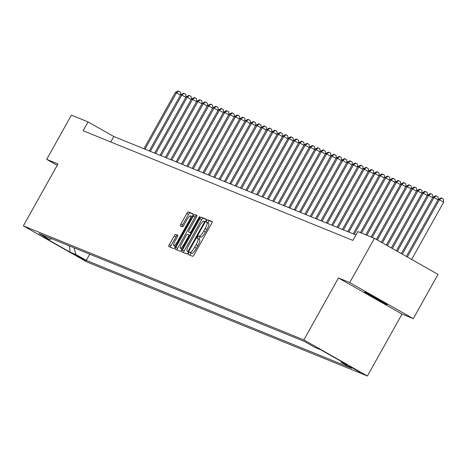 <?xml version="1.0" encoding="UTF-8"?>
<svg xmlns="http://www.w3.org/2000/svg" width="467" height="467" viewBox="0 0 467 467"><rect width="100%" height="100%" fill="white"/><g stroke="black" fill="none" stroke-linecap="round" stroke-linejoin="round"><path stroke-width="0.7" d="M188.639 253.178A1.395 0.315 -60.4 0 0 188.248 254.509A1.395 0.315 -60.4 0 0 188.254 254.515L192.731 256.33A1.991 0.449 -60.4 0 0 194.12 254.766L211.598 223.506A1.991 0.449 -60.4 0 0 212.158 221.603A1.991 0.449 -60.4 0 0 212.146 221.597L207.669 219.776A1.395 0.315 -60.4 0 0 206.694 220.873A1.395 0.315 -60.4 0 0 206.303 222.204A1.395 0.315 -60.4 0 0 206.309 222.204L206.887 222.444A6.369 1.442 -60.4 0 1 206.928 222.461A6.369 1.442 -60.4 0 1 205.13 228.55L203.676 231.153A6.369 1.442 -60.4 0 1 199.222 236.162L198.638 235.928A1.395 0.315 -60.4 0 0 197.664 237.026A1.395 0.315 -60.4 0 0 197.272 238.357A1.395 0.315 -60.4 0 0 197.284 238.363L197.862 238.596A6.369 1.442 -60.4 0 1 197.897 238.614A6.369 1.442 -60.4 0 1 196.105 244.702L194.646 247.306A6.369 1.442 -60.4 0 1 190.192 252.314L189.614 252.081A1.395 0.315 -60.4 0 0 188.639 253.178M197.938 238.637L199.578 239.571A6.369 1.442 -60.4 0 1 199.619 239.589A6.369 1.442 -60.4 0 1 197.821 245.677L196.362 248.281A6.369 1.442 -60.4 0 1 191.908 253.295L191.33 253.056A1.395 0.315 -60.4 0 0 190.355 254.153A1.395 0.315 -60.4 0 0 189.929 255.192M212.228 221.907L209.385 220.751A1.395 0.315 -60.4 0 0 208.41 221.848A1.395 0.315 -60.4 0 0 207.967 223.051M206.963 222.485L208.609 223.419A6.369 1.442 -60.4 0 1 208.644 223.436A6.369 1.442 -60.4 0 1 206.846 229.525L205.392 232.128A6.369 1.442 -60.4 0 1 200.938 237.137L200.361 236.903A1.395 0.315 -60.4 0 0 199.386 238.001A1.395 0.315 -60.4 0 0 198.936 239.203M386.816 304.537A12.977 0.374 -150.8 0 0 387.155 304.624A12.977 0.374 -150.8 0 0 377.301 298.693A12.977 0.374 -150.8 0 0 364.832 292.05A12.977 0.374 -150.8 0 0 364.493 291.963A12.977 0.374 -150.8 0 0 374.347 297.893A12.977 0.374 -150.8 0 0 386.816 304.537M86.045 260.913L74.883 254.626L86.045 260.913M175.621 234.352A1.991 0.449 -60.4 0 0 174.232 235.917L169.328 244.685A1.991 0.449 -60.4 0 0 168.768 246.588A1.991 0.449 -60.4 0 0 168.78 246.594L173.747 248.619A1.991 0.449 -60.4 0 0 175.143 247.049L192.614 215.789A1.991 0.449 -60.4 0 0 193.175 213.886L188.195 211.86A1.991 0.449 -60.4 0 0 186.8 213.425L180.881 224.02A1.991 0.449 -60.4 0 0 180.32 225.923A1.991 0.449 -60.4 0 0 180.332 225.929L182.457 226.793A1.991 0.449 -60.4 0 0 183.852 225.228L186.788 219.975A5.324 1.208 -60.4 0 1 190.542 215.801A5.324 1.208 -60.4 0 1 189.042 220.885L177.536 241.468A5.324 1.208 -60.4 0 1 173.782 245.642A5.324 1.208 -60.4 0 1 175.283 240.552L177.197 237.125A1.991 0.449 -60.4 0 0 177.764 235.222L175.621 234.352L177.337 235.327A1.991 0.449 -60.4 0 0 175.948 236.892L171.045 245.66A1.991 0.449 -60.4 0 0 170.414 247.259M57.961 163.94L46.694 159.358L71.416 115.121L88.053 121.881L83.108 130.731L352.883 240.412L357.827 231.568L374.458 238.328L349.736 282.564L338.47 277.982L303.854 339.918L23.35 225.87L57.961 163.94M182.434 250.014A1.991 0.449 -60.4 0 0 181.867 251.917A1.991 0.449 -60.4 0 0 181.879 251.923L186.853 253.943A1.991 0.449 -60.4 0 0 188.248 252.378L205.719 221.113A1.991 0.449 -60.4 0 0 206.28 219.21L201.295 217.184A1.991 0.449 -60.4 0 0 199.905 218.749L182.434 250.014L184.15 250.989A1.991 0.449 -60.4 0 0 183.519 252.589M180.303 251.281L175.329 249.261A1.991 0.449 -60.4 0 0 175.329 249.261A1.991 0.449 -60.4 0 1 175.878 247.352L193.35 216.087A1.991 0.449 -60.4 0 1 194.745 214.522L196.87 215.386A1.991 0.449 -60.4 0 1 196.881 215.392A1.991 0.449 -60.4 0 1 196.321 217.295L189.234 229.974A1.991 0.449 -60.4 0 0 188.674 231.877A1.991 0.449 -60.4 0 0 188.686 231.883L190.098 232.455A1.991 0.449 -60.4 0 0 191.488 230.891L198.866 217.692A1.395 0.315 -60.4 0 1 199.853 216.6A1.395 0.315 -60.4 0 1 199.456 217.931L181.692 249.717A1.991 0.449 -60.4 0 1 180.303 251.281M349.334 366.21L360.145 372.304L349.334 366.21M303.854 339.918L367.406 375.999L86.903 261.952L23.35 225.87M89.722 254.171L86.255 260.376L351.739 368.311L341.348 362.41L347.139 364.768L320.689 349.748L314.892 347.395L304.502 341.494L39.018 233.558L49.414 239.454L51.802 238.754M86.255 260.376L75.864 254.474L70.068 252.122L43.618 237.102L49.414 239.454M338.47 277.982L402.023 314.063L413.289 318.646L349.736 282.564M413.289 318.646L438.011 274.409L374.458 238.328M46.694 159.358L57.19 165.318M402.023 314.063L367.406 375.999M355.936 234.948L113.814 136.51L88.053 121.881M110.761 141.974L113.814 136.51M341.348 362.41L341.056 361.312M74.095 247.819L75.864 254.474M70.068 252.122L69.344 245.887M206.35 219.513L203.011 218.159A1.991 0.449 -60.4 0 0 201.621 219.723L184.15 250.989M187.746 251.322A1.395 0.315 -60.4 0 0 188.721 250.23L204.061 222.782A1.395 0.315 -60.4 0 0 204.453 221.451A1.395 0.315 -60.4 0 0 204.447 221.451L203.834 221.2A6.369 1.442 -60.4 0 0 199.38 226.209L188.896 244.971A6.369 1.442 -60.4 0 0 187.098 251.059A6.369 1.442 -60.4 0 0 187.139 251.077L188.575 251.789M196.951 215.696L196.461 215.497A1.991 0.449 -60.4 0 0 195.072 217.062L177.594 248.327A1.991 0.449 -60.4 0 0 176.964 249.927M188.686 231.883L190.402 232.858A1.991 0.449 -60.4 0 0 190.39 232.852A1.991 0.449 -60.4 0 0 190.402 232.858L190.985 233.091M181.885 243.132A5.324 1.208 -60.4 0 0 180.379 248.216A5.324 1.208 -60.4 0 0 184.138 244.048L188.189 236.798A1.991 0.449 -60.4 0 0 188.75 234.895A1.991 0.449 -60.4 0 0 188.738 234.889L187.325 234.311A1.991 0.449 -60.4 0 0 185.936 235.882L181.885 243.132M177.834 235.526L177.337 235.327M193.245 214.19L189.911 212.835A1.991 0.449 -60.4 0 0 188.516 214.4L182.597 224.995A1.991 0.449 -60.4 0 0 181.967 226.594M411.661 259.448L443.65 202.205L439.354 199.765L438.285 199.333L406.366 256.441M407.364 257.008L439.354 199.765L441.607 198.066L443.323 199.041L443.65 202.205M438.285 199.333L441.181 197.891L441.607 198.066M402.367 254.171L433.989 197.588L432.915 197.15L401.363 253.604M437.988 199.853L433.989 197.588L436.242 195.883L437.958 196.858L438.227 199.432M432.915 197.15L435.81 195.708L436.242 195.883M397.364 251.334L428.624 195.404L427.55 194.967L396.366 250.767M432.623 197.675L428.624 195.404L430.878 193.706L432.594 194.681L432.856 197.255M427.55 194.967L430.446 193.531L430.878 193.706M392.368 248.497L423.26 193.221L422.186 192.783L391.369 247.93M427.258 195.492L423.26 193.221L425.513 191.523L427.229 192.497L427.492 195.072M422.186 192.783L425.081 191.347L425.513 191.523M387.371 245.66L417.895 191.038L416.821 190.606L386.372 245.087M421.894 193.309L417.895 191.038L420.148 189.339L421.864 190.314L422.127 192.889M416.821 190.606L419.716 189.164L420.148 189.339M382.374 242.817L412.53 188.861L411.456 188.423L381.37 242.25M416.529 191.131L412.53 188.861L414.778 187.162L416.5 188.137L416.762 190.711M411.456 188.423L414.352 186.987L414.778 187.162M377.371 239.98L407.166 186.677L406.092 186.24L376.373 239.413M411.164 188.948L407.166 186.677L409.413 184.979L411.135 185.954L411.398 188.528M406.092 186.24L408.987 184.804L409.413 184.979M372.222 237.417L401.795 184.494L400.727 184.062L371.148 236.979M405.794 186.765L401.795 184.494L404.048 182.795L405.765 183.77L406.033 186.345M400.727 184.062L403.622 182.62L404.048 182.795M366.858 235.234L396.43 182.317L395.356 181.879L365.784 234.802M400.429 184.588L396.43 182.317L398.684 180.618L400.4 181.593L400.668 184.167M395.356 181.879L398.258 180.443L398.684 180.618M361.493 233.056L391.066 180.134L389.992 179.696L360.419 232.619M395.064 182.404L391.066 180.134L393.319 178.435L395.035 179.41L395.298 181.984M389.992 179.696L392.887 178.26L393.319 178.435M354.231 234.259L385.701 177.95L384.627 177.518L353.163 233.821M389.7 180.221L385.701 177.95L387.954 176.252L389.671 177.227L389.933 179.801M384.627 177.518L387.522 176.077L387.954 176.252M348.867 232.076L380.336 175.773L379.262 175.335L347.792 231.638M384.335 178.044L380.336 175.773L382.59 174.068L384.306 175.043L384.569 177.623M379.262 175.335L382.158 173.899L382.59 174.068M343.502 229.892L374.972 173.59L373.898 173.152L342.428 229.46M378.971 175.861L374.972 173.59L377.225 171.891L378.941 172.866L379.204 175.44M373.898 173.152L376.793 171.716L377.225 171.891M338.137 227.715L369.607 171.407L368.533 170.975L337.063 227.277M373.606 173.677L369.607 171.407L371.855 169.708L373.577 170.683L373.839 173.257M368.533 170.975L371.428 169.533L371.855 169.708M332.773 225.532L364.242 169.229L363.168 168.791L331.698 225.094M368.241 171.494L364.242 169.229L366.49 167.525L368.212 168.499L368.475 171.074M363.168 168.791L366.064 167.349L366.49 167.525M327.408 223.349L358.872 167.046L357.804 166.608L326.334 222.911M362.871 169.317L358.872 167.046L361.125 165.347L362.841 166.322L363.11 168.896M357.804 166.608L360.699 165.172L361.125 165.347M322.043 221.171L353.507 164.863L352.433 164.425L320.969 220.733M357.506 167.133L353.507 164.863L355.761 163.164L357.477 164.139L357.745 166.713M352.433 164.425L355.329 162.989L355.761 163.164M316.679 218.988L348.143 162.679L347.069 162.247L315.604 218.55M352.141 164.95L348.143 162.679L350.396 160.981L352.112 161.956L352.375 164.53M347.069 162.247L349.964 160.806L350.396 160.981M311.308 216.805L342.778 160.502L341.704 160.064L310.24 216.367M346.777 162.773L342.778 160.502L345.031 158.803L346.748 159.778L347.01 162.353M341.704 160.064L344.599 158.628L345.031 158.803M305.943 214.622L337.413 158.319L336.339 157.881L304.869 214.19M341.412 160.59L337.413 158.319L339.667 156.62L341.383 157.595L341.646 160.169M336.339 157.881L339.235 156.445L339.667 156.62M300.579 212.444L332.049 156.136L330.975 155.704L299.505 212.006M336.047 158.406L332.049 156.136L334.296 154.437L336.018 155.412L336.281 157.986M330.975 155.704L333.87 154.262L334.296 154.437M295.214 210.261L326.684 153.958L325.61 153.52L294.14 209.823M330.683 156.229L326.684 153.958L328.931 152.26L330.654 153.234L330.916 155.809M325.61 153.52L328.505 152.084L328.931 152.26M289.849 208.078L321.314 151.775L320.245 151.337L288.775 207.646M325.312 154.046L321.314 151.775L323.567 150.076L325.283 151.051L325.552 153.625M320.245 151.337L323.141 149.901L323.567 150.076M284.485 205.9L315.949 149.592L314.875 149.16L283.411 205.462M319.948 151.863L315.949 149.592L318.202 147.893L319.918 148.868L320.187 151.442M314.875 149.16L317.776 147.718L318.202 147.893M279.12 203.717L310.584 147.414L309.51 146.977L278.046 203.279M314.583 149.685L310.584 147.414L312.837 145.71L314.554 146.691L314.816 149.265M309.51 146.977L312.405 145.541L312.837 145.71M273.75 201.534L305.22 145.231L304.145 144.793L272.681 201.102M309.218 147.502L305.22 145.231L307.473 143.532L309.189 144.507L309.452 147.082M304.145 144.793L307.041 143.357L307.473 143.532M268.385 199.356L299.855 143.048L298.781 142.616L267.311 198.919M303.854 145.319L299.855 143.048L302.108 141.349L303.824 142.324L304.087 144.898M298.781 142.616L301.676 141.174L302.108 141.349M263.02 197.173L294.49 140.871L293.416 140.433L261.946 196.735M298.489 143.135L294.49 140.871L296.743 139.166L298.46 140.141L298.722 142.715M293.416 140.433L296.312 138.991L296.743 139.166M257.656 194.99L289.126 138.687L288.051 138.25L256.581 194.552M293.124 140.958L289.126 138.687L291.373 136.989L293.095 137.963L293.358 140.538M288.051 138.25L290.947 136.813L291.373 136.989M252.291 192.813L283.761 136.504L282.687 136.066L251.217 192.375M287.76 138.775L283.761 136.504L286.008 134.805L287.73 135.78L287.993 138.355M282.687 136.066L285.582 134.63L286.008 134.805M246.926 190.629L278.39 134.321L277.322 133.889L245.852 190.192M282.389 136.592L278.39 134.321L280.644 132.622L282.36 133.597L282.628 136.171M277.322 133.889L280.218 132.447L280.644 132.622M241.562 188.446L273.026 132.143L271.952 131.706L240.487 188.008M277.024 134.414L273.026 132.143L275.279 130.445L276.995 131.42L277.264 133.994M271.952 131.706L274.847 130.27L275.279 130.445M236.197 186.263L267.661 129.96L266.587 129.522L235.123 185.831M271.66 132.231L267.661 129.96L269.914 128.262L271.631 129.236L271.893 131.811M266.587 129.522L269.482 128.086L269.914 128.262M230.826 184.086L262.296 127.777L261.222 127.345L229.758 183.648M266.295 130.048L262.296 127.777L264.55 126.078L266.266 127.053L266.529 129.628M261.222 127.345L264.118 125.903L264.55 126.078M225.462 181.902L256.932 125.6L255.858 125.162L224.388 181.465M260.93 127.87L256.932 125.6L259.185 123.901L260.901 124.876L261.164 127.45M255.858 125.162L258.753 123.726L259.185 123.901M220.097 179.719L251.567 123.416L250.493 122.979L219.023 179.287M255.566 125.687L251.567 123.416L253.815 121.718L255.537 122.693L255.799 125.267M250.493 122.979L253.388 121.543L253.815 121.718M214.732 177.542L246.202 121.233L245.128 120.801L213.658 177.104M250.201 123.504L246.202 121.233L248.45 119.534L250.172 120.509L250.435 123.084M245.128 120.801L248.024 119.359L248.45 119.534M209.368 175.358L240.832 119.056L239.764 118.618L208.294 174.921M244.831 121.327L240.832 119.056L243.085 117.351L244.801 118.332L245.07 120.906M239.764 118.618L242.659 117.182L243.085 117.351M204.003 173.175L235.467 116.873L234.393 116.435L202.929 172.743M239.466 119.143L235.467 116.873L237.721 115.174L239.437 116.149L239.705 118.723M234.393 116.435L237.294 114.999L237.721 115.174M198.638 170.998L230.103 114.689L229.028 114.257L197.564 170.56M234.101 116.96L230.103 114.689L232.356 112.991L234.072 113.966L234.335 116.54M229.028 114.257L231.924 112.816L232.356 112.991M193.268 168.815L224.738 112.512L223.664 112.074L192.2 168.377M228.737 114.783L224.738 112.512L226.991 110.807L228.707 111.782L228.97 114.357M223.664 112.074L226.559 110.632L226.991 110.807M187.903 166.631L219.373 110.329L218.299 109.891L186.829 166.194M223.372 112.6L219.373 110.329L221.627 108.63L223.343 109.605L223.605 112.179M218.299 109.891L221.195 108.455L221.627 108.63M182.539 164.454L214.009 108.146L212.934 107.708L181.465 164.016M218.007 110.416L214.009 108.146L216.262 106.447L217.978 107.422L218.241 109.996M212.934 107.708L215.83 106.272L216.262 106.447M177.174 162.271L208.644 105.968L207.57 105.53L176.1 161.833M212.643 108.233L208.644 105.968L210.891 104.264L212.613 105.238L212.876 107.813M207.57 105.53L210.465 104.088L210.891 104.264M171.809 160.088L203.279 103.785L202.205 103.347L170.735 159.65M207.278 106.056L203.279 103.785L205.527 102.086L207.249 103.061L207.511 105.635M202.205 103.347L205.101 101.911L205.527 102.086M166.445 157.904L197.909 101.602L196.84 101.164L165.371 157.472M201.907 103.872L197.909 101.602L200.162 99.903L201.878 100.878L202.147 103.452M196.84 101.164L199.736 99.728L200.162 99.903M161.08 155.727L192.544 99.418L191.47 98.986L160.006 155.289M196.543 101.689L192.544 99.418L194.797 97.72L196.514 98.695L196.782 101.269M191.47 98.986L194.365 97.545L194.797 97.72M155.715 153.544L187.179 97.241L186.105 96.803L154.641 153.106M191.178 99.512L187.179 97.241L189.433 95.542L191.149 96.517L191.412 99.092M186.105 96.803L189.001 95.367L189.433 95.542M150.345 151.361L181.815 95.058L180.741 94.62L149.277 150.929M185.813 97.329L181.815 95.058L184.068 93.359L185.784 94.334L186.047 96.908M180.741 94.62L183.636 93.184L184.068 93.359M144.98 149.183L176.45 92.875L175.376 92.443L143.906 148.745M180.449 95.145L176.45 92.875L178.703 91.176L180.42 92.151L180.682 94.725M175.376 92.443L178.271 91.001L178.703 91.176M191.908 253.295L190.192 252.314M196.362 248.281L194.646 247.306M197.821 245.677L196.105 244.702M200.361 236.903L198.638 235.928M200.938 237.137L199.222 236.162M205.392 232.128L203.676 231.153M206.846 229.525L205.13 228.55M209.385 220.751L207.669 219.776M191.33 253.056L189.614 252.081M201.621 219.723L199.905 218.749M203.011 218.159L201.295 217.184M189.275 250.54L188.721 250.23M204.61 223.098L204.061 222.782M205.27 221.918L204.458 221.457L205.27 221.918M177.594 248.327L175.878 247.352M195.072 217.062L193.35 216.087M196.461 215.497L194.745 214.522M191.038 232.992L190.098 232.455M192.042 231.2L191.488 230.891M199.415 218.001L198.866 217.692M184.687 244.358L184.138 244.048M188.738 237.108L188.189 236.798M189.684 235.421L188.761 234.901L189.684 235.421M178.085 241.783L177.536 241.468M189.59 221.2L189.042 220.885M182.597 224.995L180.881 224.02M188.516 214.4L186.8 213.425M189.911 212.835L188.195 211.86M171.045 245.66L169.328 244.685M175.948 236.892L174.232 235.917M199.619 239.589L197.897 238.614M208.644 223.436L206.928 222.461M190.39 232.852L188.674 231.877M182.013 249.144L180.379 248.216M175.411 246.57L173.782 245.642M192.112 216.688L190.542 215.801"/></g></svg>
